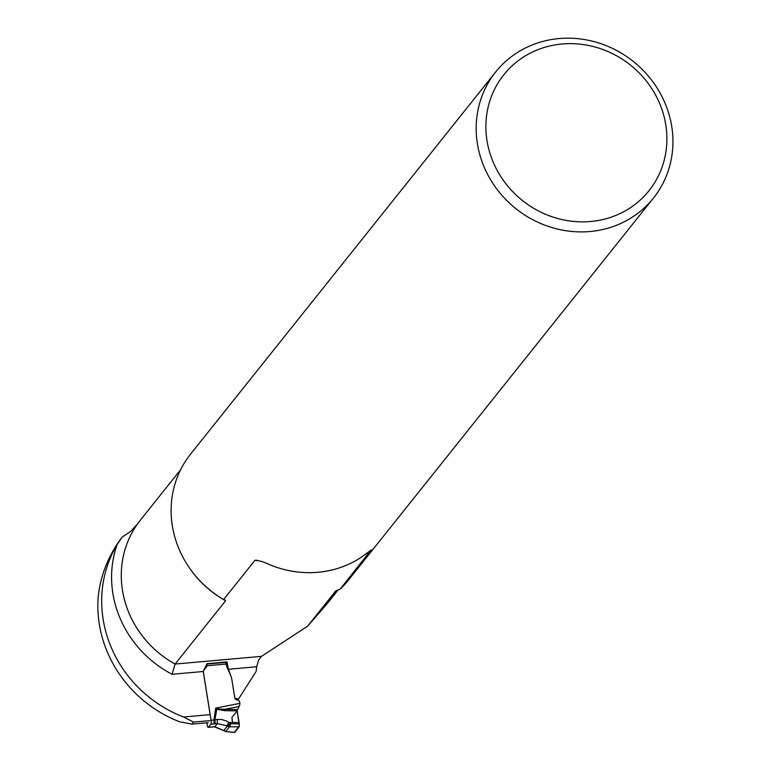<?xml version="1.0" encoding="UTF-8"?>
<svg xmlns="http://www.w3.org/2000/svg" width="771" height="771" viewBox="0 0 771 771"><rect width="100%" height="100%" fill="white"/><g stroke="black" fill="none" stroke-linecap="round" stroke-linejoin="round"><path stroke-width="1.16" d="M338.296 589.69L325.834 605.293L307.581 626.206L260.993 656.69L258.478 660.419L256.704 666.742L228.457 669.267L231.56 677.979M231.589 677.94L234.798 697.996L238.403 699.249L256.145 671.396L256.704 666.742M117.086 544.702L122.059 537.185C108.354 555.525 100.384 575.552 98.168 597.265A121.355 113.144 38.6 0 0 179.701 721.81L191.95 724.142L193.598 722.09L183.537 717.001A121.355 113.144 38.6 0 1 117.086 544.702A107.13 99.873 38.6 0 0 172.078 674.288L175.084 664.053L261.417 656.362M122.059 537.185L130.829 531.277L137.402 524.078A99.035 92.337 38.6 0 0 175.084 664.053L225.624 600.754L225.392 600.021M141.189 519.095L137.402 524.078M307.581 626.206L335.732 590.952L340.107 589.179L370.928 550.157M238.403 699.249L237.67 700.155M257.341 560.276L254.796 560.498L223.619 599.549L225.624 600.754A99.035 92.337 -141.4 0 1 190.129 568.921M559.11 38.55A100.991 94.158 38.6 0 0 495.637 72.021A100.991 94.158 38.6 0 0 515.818 208.613A100.991 94.158 38.6 0 0 653.48 198.041A100.991 94.158 38.6 0 0 658.723 90.641A100.991 94.158 38.6 0 0 559.11 38.55M495.637 72.021L190.572 454.129A100.991 94.158 38.6 0 0 223.619 599.549M371.449 549.829L362.158 556.652A100.991 94.158 38.6 0 1 270.052 564.854C263.537 561.712 258.458 560.266 254.796 560.498L255.683 560.141M340.107 589.179A100.991 94.158 38.6 0 0 348.415 580.149L653.48 198.041M183.537 717.001L210.194 714.63L203.293 671.502A8.086 2.091 84.9 0 1 203.255 671.281L207.062 663.667L226.982 661.894L228.457 669.267M208.199 722.697L191.95 724.142M209.847 720.644L193.598 722.09M562.165 43.995A92.896 86.612 38.6 0 0 506.084 184.018A92.896 86.612 38.6 0 0 660.901 170.237A92.896 86.612 38.6 0 0 562.165 43.995M203.419 670.924A2.024 1.889 38.6 0 0 203.313 671.917L211.052 720.239L213.952 719.979A3.238 0.838 84.9 0 1 213.721 723.988L210.82 724.248L208.449 727.217L214.868 726.754L225.816 731.457M223.831 730.426L227.233 726.176L229.43 726.851L228.447 725.164L230.356 723.796L230.201 726.802L229.43 726.851L225.768 731.438L224.053 730.657M206.898 663.966L225.44 662.318A2.429 0.626 -95.1 0 1 226.202 664.043L226.452 665.595A3.508 3.277 38.6 0 0 226.703 666.452L230.818 675.791A12.673 11.816 -141.4 0 1 231.743 678.885L234.798 697.996A2.024 1.889 38.6 0 0 236.205 699.644L238.075 700.299A2.429 2.265 -141.4 0 1 239.762 702.275L239.829 704.752L237.15 710.881L239.077 722.523L228.891 722.446L230.356 723.796L239.299 723.863L239.126 726.86L230.201 726.802M226.202 664.043L207.052 665.749A2.429 2.265 -141.4 0 1 206.638 666.664L203.669 670.5A2.024 1.889 38.6 0 0 203.496 670.76M211.35 726.957A3.238 0.838 84.9 0 1 211.138 727.092L208.237 727.352A3.238 0.838 -95.1 0 1 207.842 727.053L207.736 726.86A3.238 0.838 -95.1 0 1 207.226 725.039L206.869 722.812M204.122 669.421L207.033 665.007A2.429 0.626 -95.1 0 0 206.734 664.255M239.126 726.86L234.741 732.354L226.395 731.563M232.591 722.475L231.926 717.425L237.15 710.881L239.357 726.147L234.355 732.315M239.077 722.523L239.299 723.863M237.15 710.881L224.669 710.679L216.516 709.147L215.716 708.096L216.853 708.8L224.621 709.359L237.42 709.571M224.669 710.679L224.621 709.359L238.981 706.544M210.82 724.248A3.238 0.838 -95.1 0 0 211.177 722.87L211.196 722.552A3.238 0.838 -95.1 0 0 211.052 720.239M212.748 726.86A3.238 1.253 87.2 0 1 212.391 727.005L211.138 727.092A3.238 0.838 84.9 0 1 210.917 726.995M226.741 725.81L217.432 723.545L217.2 719.459L221.595 719.497L226.635 721.078L228.891 722.446L226.741 725.81L227.233 726.176L228.447 725.164M239.926 703.345L215.716 708.096L213.952 719.979L217.2 719.459M212.073 726.899A3.238 1.253 87.2 0 0 212.391 727.005L214.531 726.899A3.238 1.253 87.2 0 0 214.868 726.754L217.432 723.545L215.167 723.834L214.945 719.738L216.853 708.8M226.125 731.65L214.531 726.899A3.238 1.253 87.2 0 1 214.184 726.793M224.949 731.419L225.768 731.438M203.293 671.502L172.078 674.288M206.85 664.053L225.18 662.424M215.167 723.834L213.721 723.988M203.669 670.394L206.638 666.664M205.086 667.445L207.033 665.007M141.199 519.105L180.607 469.741M226.211 731.66L234.557 732.45"/></g></svg>
